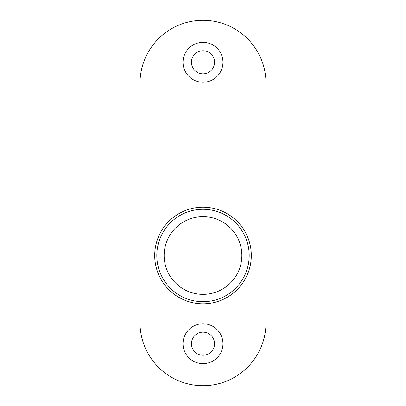 <?xml version="1.0" encoding="UTF-8"?>
<svg xmlns="http://www.w3.org/2000/svg" width="406" height="406" viewBox="0 0 406 406"><rect width="100%" height="100%" fill="white"/><g stroke="black" fill="none" stroke-linecap="round" stroke-linejoin="round"><path stroke-width="0.61" d="M222.95 343.699A19.95 19.95 0 0 1 203 363.649A19.95 19.95 0 0 1 183.05 343.699A19.95 19.95 0 0 1 203 323.749A19.95 19.95 0 0 1 222.95 343.699M191.449 343.699A11.551 11.551 0 0 0 203 355.25A11.551 11.551 0 0 0 214.551 343.699A11.551 11.551 0 0 0 203 332.149A11.551 11.551 0 0 0 191.449 343.699M222.95 62.301A19.95 19.95 0 0 1 203 82.251A19.95 19.95 0 0 1 183.05 62.301A19.95 19.95 0 0 1 203 42.351A19.95 19.95 0 0 1 222.95 62.301M191.449 62.301A11.551 11.551 0 0 0 203 73.851A11.551 11.551 0 0 0 214.551 62.301A11.551 11.551 0 0 0 203 50.75A11.551 11.551 0 0 0 191.449 62.301M266.001 322.699L266.001 83.301A63.001 63.001 0 0 0 203 20.3A63.001 63.001 0 0 0 139.999 83.301L139.999 322.699A63.001 63.001 0 0 0 203 385.7A63.001 63.001 0 0 0 266.001 322.699M154.701 255.501A48.299 48.299 0 0 1 203 207.202A48.299 48.299 0 0 1 251.299 255.501A48.299 48.299 0 0 1 203 303.8A48.299 48.299 0 0 1 154.701 255.501A48.299 48.299 0 0 0 203 303.8A48.299 48.299 0 0 0 251.299 255.501M164.151 255.501A38.849 38.849 0 0 0 203 294.35A38.849 38.849 0 0 0 241.849 255.501A38.849 38.849 0 0 0 203 216.652A38.849 38.849 0 0 0 164.151 255.501M249.198 255.501A46.198 46.198 0 0 0 203 209.298A46.198 46.198 0 0 0 156.802 255.501A46.198 46.198 0 0 0 203 301.699A46.198 46.198 0 0 0 249.198 255.501"/></g></svg>
